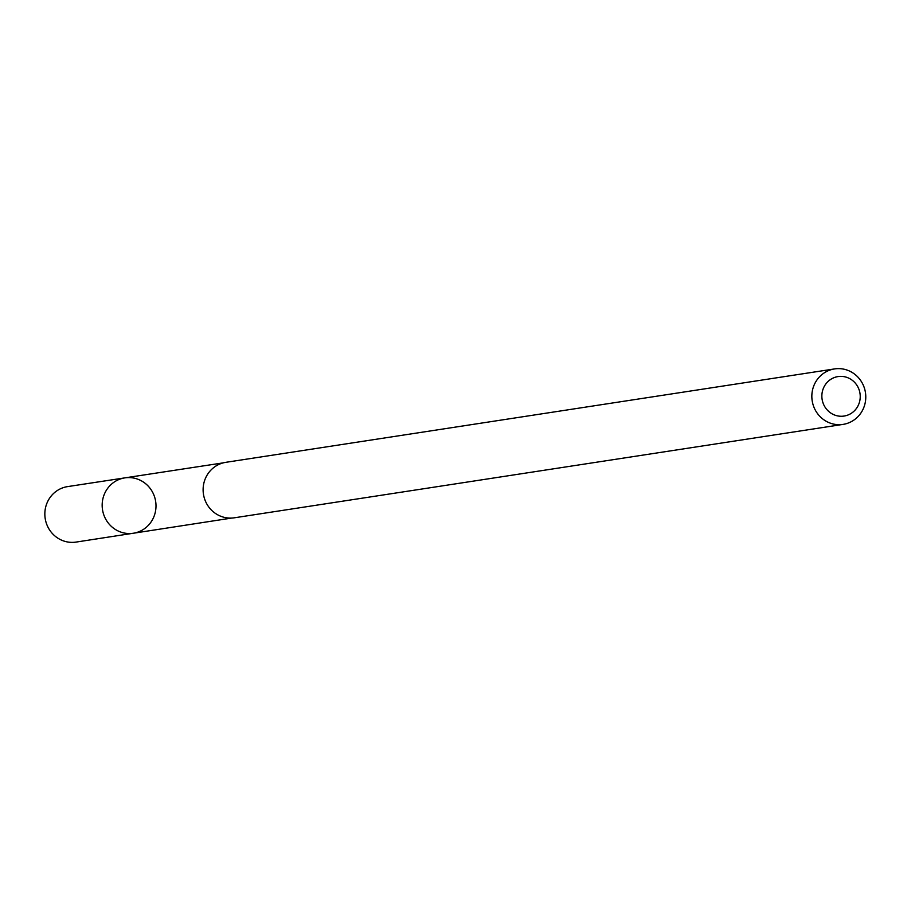 <?xml version="1.0" encoding="UTF-8"?>
<svg xmlns="http://www.w3.org/2000/svg" width="911" height="911" viewBox="0 0 911 911"><rect width="100%" height="100%" fill="white"/><g stroke="black" fill="none" stroke-linecap="round" stroke-linejoin="round"><path stroke-width="1.37" d="M137.014 532.4A28.013 26.897 -98.7 0 1 133.348 533.242A28.013 26.897 -98.7 0 1 102.499 509.636A28.013 26.897 -98.7 0 1 124.853 477.876A28.013 26.897 -98.7 0 1 155.303 499.558A28.013 26.897 -98.7 0 1 137.014 532.4M67.585 486.611A28.059 26.954 81.3 0 0 63.872 487.453A28.059 26.954 81.3 0 0 45.55 520.386A28.059 26.954 81.3 0 0 76.103 542.079L133.348 533.242A28.013 26.897 -98.7 0 1 102.499 509.636A28.013 26.897 -98.7 0 1 124.853 477.876L67.585 486.611M834.556 368.921L225.837 462.321A28.059 26.954 81.3 0 0 222.147 463.175A28.059 26.954 81.3 0 0 203.813 496.085A28.059 26.954 81.3 0 0 234.343 517.801L843.074 424.389A28.059 26.954 81.3 0 0 865.45 392.573A28.059 26.954 81.3 0 0 834.556 368.921A28.059 26.954 81.3 0 0 830.866 369.764A28.059 26.954 81.3 0 0 812.544 402.685A28.059 26.954 81.3 0 0 843.074 424.389M835.387 377.188A19.962 19.165 81.3 0 0 827.997 410.77A19.962 19.165 81.3 0 0 859.756 400.988A19.962 19.165 81.3 0 0 835.387 377.188M223.149 462.879L124.853 477.876M231.622 518.074L133.348 533.242"/></g></svg>
